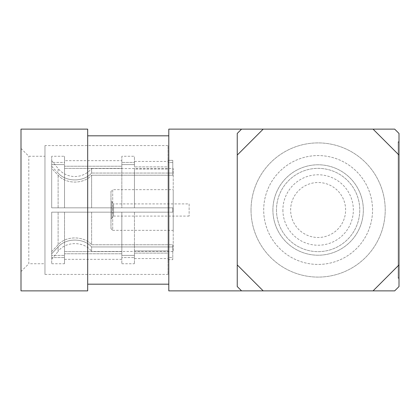 <?xml version="1.0" encoding="UTF-8"?>
<svg xmlns="http://www.w3.org/2000/svg" width="420" height="420" viewBox="0 0 420 420"><rect width="100%" height="100%" fill="white"/><g stroke="black" fill="none" stroke-linecap="round" stroke-linejoin="round"><path stroke-width="0.32" stroke-dasharray="2.1 1.58" d="M372.55 210A54.427 54.427 0 0 0 318.124 155.573A54.427 54.427 0 0 0 263.697 210A54.427 54.427 0 0 0 318.124 264.427A54.427 54.427 0 0 0 372.55 210A54.427 54.427 0 0 0 318.124 155.573A54.427 54.427 0 0 0 263.697 210A54.427 54.427 0 0 0 318.124 264.427A54.427 54.427 0 0 0 372.55 210M251.029 210A67.095 67.095 0 0 0 318.124 277.095A67.095 67.095 0 0 0 385.219 210A67.095 67.095 0 0 0 318.124 142.905A67.095 67.095 0 0 0 251.029 210A67.095 67.095 0 0 0 318.124 277.095A67.095 67.095 0 0 0 385.219 210A67.095 67.095 0 0 0 318.124 142.905A67.095 67.095 0 0 0 251.029 210M51.686 160.66L51.686 166.231L51.686 160.66L58.107 168.546L58.107 173.066L51.686 166.231L51.686 156.261L64.523 156.261L64.523 162.419L51.686 162.419L51.686 166.231L58.107 173.066L58.107 168.546A21.599 21.599 0 0 0 91.618 168.546L91.618 173.066C83.611 182.18 66.108 182.18 58.107 173.066C66.108 182.18 83.611 182.18 91.618 173.066L91.618 168.546L173.213 168.546L173.213 251.454L173.213 168.546M398.134 277.468L398.134 142.532L398.134 277.468L399 277.468L399 142.532L399 277.468M398.134 142.532L399 142.532M398.134 141.666L398.134 278.334L398.134 141.666L399 141.666L399 278.334L399 141.666M398.134 278.334L399 278.334M21 148.454L28.807 156.261L44.961 156.261L44.961 263.739L28.807 263.739L28.807 156.261L28.807 263.739L21 271.546L21 148.454L21 271.546M44.961 145.588L44.961 274.412L44.961 145.588L168.011 145.588L168.011 274.412L168.011 145.588M44.961 274.412L168.011 274.412M134.453 161.427L134.453 166.892L134.453 161.427L168.011 161.427L168.011 166.892L134.453 166.892L168.011 166.892L168.011 161.427M51.686 259.34L58.107 251.454L58.107 246.934L51.686 253.769L51.686 259.34L51.686 253.769L58.107 246.934L58.107 251.454C65.415 241.028 84.31 241.028 91.618 251.454L91.618 246.934L172.788 246.934L172.788 244.771L91.618 244.771L91.618 212.163L172.788 212.163L172.788 207.837L91.618 207.837L91.618 175.229L172.788 175.229L172.788 173.066L91.618 173.066L172.788 173.066L172.788 160.356L172.788 162.519L172.788 160.356L168.011 160.356L168.011 166.892L168.011 160.356L172.788 160.356L172.788 175.229L172.788 162.519L168.011 162.519L168.011 250.945L168.011 162.519L172.788 162.519L172.788 175.229L91.618 175.229L91.618 207.837L172.788 207.837L172.788 212.163L172.788 207.837L134.453 207.837L134.453 169.055L168.011 169.055L134.453 169.055L134.453 207.837L172.788 207.837L172.788 212.163L91.618 212.163L91.618 244.771L172.788 244.771L172.788 259.644L172.788 257.481L168.011 257.481L168.011 250.945L168.011 257.481L172.788 257.481L172.788 244.771L172.788 259.644L172.788 246.934L91.618 246.934C83.611 237.82 66.108 237.82 58.107 246.934C66.108 237.82 83.611 237.82 91.618 246.934L91.618 251.454L173.213 251.454M121.837 156.261L121.837 162.419L121.837 156.261L134.453 156.261L134.453 162.419L121.837 162.419L134.453 162.419L134.453 156.261M51.686 156.261L51.686 162.419L64.523 162.419L64.523 166.231L64.523 160.66L121.837 160.66L121.837 166.231L64.523 166.231L121.837 166.231L121.837 160.66M110.975 191.384L110.975 228.617L110.975 191.384L112.707 189.656L112.707 230.344L173.213 230.344L173.213 189.656L173.213 230.344M110.975 228.617L112.707 230.344L112.707 189.656L173.213 189.656M110.975 201.316L110.975 218.684L110.975 201.316L111.841 201.316L111.841 218.684L111.841 201.316M110.975 218.684L111.841 218.684M189.126 203.91L189.126 216.09L189.126 203.91L113.573 203.91L113.573 216.09L111.841 217.822L111.841 202.178L111.841 217.822M189.126 216.09L113.573 216.09L113.573 203.91L111.841 202.178M345.613 210A27.489 27.489 0 0 0 318.124 182.511A27.489 27.489 0 0 0 290.635 210A27.489 27.489 0 0 0 318.124 237.489A27.489 27.489 0 0 0 345.613 210A27.489 27.489 0 0 0 318.124 182.511A27.489 27.489 0 0 0 290.635 210A27.489 27.489 0 0 0 318.124 237.489A27.489 27.489 0 0 0 345.613 210M282.901 210A35.222 35.222 0 0 0 318.124 245.222A35.222 35.222 0 0 0 353.346 210A35.222 35.222 0 0 0 318.124 174.778A35.222 35.222 0 0 0 282.901 210M272.906 210A45.218 45.218 0 0 0 318.124 255.218A45.218 45.218 0 0 0 363.342 210A45.218 45.218 0 0 0 318.124 164.782A45.218 45.218 0 0 0 272.906 210A45.218 45.218 0 0 0 318.124 255.218A45.218 45.218 0 0 0 363.342 210A45.218 45.218 0 0 0 318.124 164.782A45.218 45.218 0 0 0 272.906 210M276.476 210A41.648 41.648 0 0 0 318.124 251.648A41.648 41.648 0 0 0 359.767 210A41.648 41.648 0 0 0 318.124 168.352A41.648 41.648 0 0 0 276.476 210A41.648 41.648 0 0 0 318.124 251.648A41.648 41.648 0 0 0 359.767 210A41.648 41.648 0 0 0 318.124 168.352A41.648 41.648 0 0 0 276.476 210M87.68 135.817L87.68 284.183L87.68 135.817M168.793 135.817L168.793 284.183L168.793 135.817M263.198 290.876L241.573 290.876L237.248 286.55L237.248 264.925L263.198 290.876L373.049 290.876L399 264.925L399 155.075L373.049 129.124L394.674 129.124L399 133.45L399 155.075M237.248 264.925L237.248 133.45L237.248 210L237.248 133.45L241.573 129.124L237.248 133.45L241.573 129.124L373.049 129.124M263.198 129.124L237.248 155.075M399 264.925L399 286.55L394.674 290.876L373.049 290.876M168.793 290.876L168.793 129.124M237.248 286.55L241.573 290.876L237.248 286.55M87.68 290.876L87.68 129.124M21 290.876L21 129.124M44.961 263.739L44.961 156.261M168.011 253.108L168.011 259.644L168.011 253.108L168.011 258.573L168.011 253.108L134.453 253.108L134.453 258.573L134.453 253.108L168.011 253.108M168.011 259.644L172.788 259.644L168.011 259.644M134.453 250.945L134.453 212.163L168.011 212.163L134.453 212.163L134.453 250.945L168.011 250.945L134.453 250.945L134.453 255.418L134.453 250.945M51.686 253.769L51.686 263.739L51.686 257.581L64.523 257.581L51.686 257.581L51.686 253.769M64.523 257.581L64.523 253.769L64.523 259.34L64.523 253.769L121.837 253.769L64.523 253.769L64.523 263.739L64.523 257.581M121.837 253.769L121.837 263.739L121.837 257.581L134.453 257.581L121.837 257.581L121.837 253.769L121.837 259.34L121.837 253.769M134.453 253.108L134.453 257.581L134.453 253.108M134.453 257.581L134.453 263.739L134.453 257.581M134.453 212.163L134.453 255.418L134.453 212.163L121.837 212.163L134.453 212.163M134.453 164.582L134.453 207.837L134.453 164.582L121.837 164.582L134.453 164.582M134.453 162.419L134.453 166.892L134.453 162.419M121.837 255.418L121.837 212.163L121.837 255.418L134.453 255.418L121.837 255.418L121.837 251.606L121.837 255.418M134.453 207.837L121.837 207.837L121.837 164.582L121.837 207.837L134.453 207.837M64.523 251.606L121.837 251.606L121.837 212.163L51.686 212.163L121.837 212.163L121.837 251.606L64.523 251.606L64.523 255.418L51.686 255.418L64.523 255.418L64.523 212.163L64.523 251.606M51.686 255.418L51.686 251.606L58.107 244.771C66.108 235.657 83.611 235.657 91.618 244.771C83.611 235.657 66.108 235.657 58.107 244.771L51.686 251.606L51.686 255.418L51.686 212.163L91.618 212.163L51.686 212.163L51.686 255.418M64.523 207.837L121.837 207.837L121.837 168.394L64.523 168.394L121.837 168.394L121.837 207.837L51.686 207.837L64.523 207.837L64.523 164.582L51.686 164.582L64.523 164.582L64.523 207.837M51.686 207.837L91.618 207.837L51.686 207.837L51.686 164.582L51.686 168.394L58.107 175.229C66.108 184.343 83.611 184.343 91.618 175.229C83.611 184.343 66.108 184.343 58.107 175.229L51.686 168.394L51.686 207.837L51.686 164.582L51.686 207.837M121.837 164.582L121.837 168.394L121.837 164.582M64.523 160.66L64.523 156.261M64.523 255.418L64.523 212.163L64.523 255.418M58.107 244.771L58.107 212.163L58.107 244.771M58.107 207.837L58.107 175.229L58.107 207.837M134.453 258.573L168.011 258.573M64.523 259.34L121.837 259.34M121.837 263.739L134.453 263.739M51.686 263.739L64.523 263.739"/><path stroke-width="0.63" d="M21 129.124L21 290.876L87.68 290.876L87.68 129.124L21 129.124M87.68 284.183L168.793 284.183M87.68 135.817L168.793 135.817M399 264.925L373.049 290.876L394.674 290.876L399 286.55L399 133.45L394.674 129.124L168.793 129.124L168.793 290.876L263.198 290.876L237.248 264.925L237.248 286.55L241.573 290.876M241.573 129.124L237.248 133.45L237.248 155.075L263.198 129.124M237.248 264.925L237.248 155.075M373.049 290.876L263.198 290.876M373.049 129.124L399 155.075"/></g></svg>
